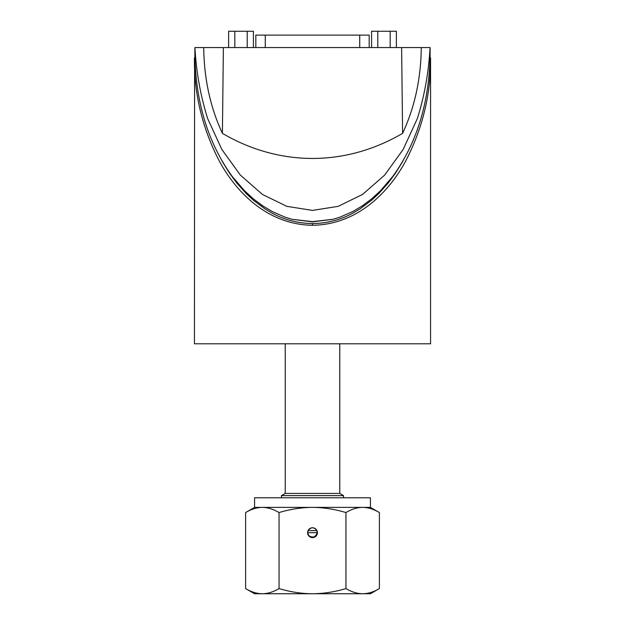 <?xml version="1.0" encoding="UTF-8"?>
<svg xmlns="http://www.w3.org/2000/svg" width="625" height="625" viewBox="0 0 625 625"><rect width="100%" height="100%" fill="white"/><g stroke="black" fill="none" stroke-linecap="round" stroke-linejoin="round"><path stroke-width="0.94" d="M369.172 47.562L369.172 35.117L255.828 35.117L255.828 47.562M430.133 54.07L430.133 47.562L194.867 47.562L194.867 54.07M421.273 47.562C420.93 78.773 414.703 107.367 402.594 133.352C345.523 166.805 279.477 166.805 222.406 133.352C210.297 107.367 204.07 78.773 203.727 47.562M401.625 47.562L402.594 133.352M223.375 47.562L222.406 133.352M430.133 54.555L430.133 54.008L430.133 54.555C429.344 102.531 416.867 143.195 392.695 176.539L380.477 190.742L388.117 182.375M194.867 54.555L194.867 54.008L194.867 54.555C195.656 102.531 208.133 143.195 232.305 176.539L244.523 190.773L253.367 198.859L262.766 205.891L272.266 211.562L284.984 217.141L292.07 219.297L312.5 221.625L332.93 219.297L340.016 217.141L352.734 211.562L362.234 205.891L371.633 198.859L380.477 190.773M194.922 47.562C196.312 72.289 200.555 95.969 207.664 118.602L221.836 149.438L240.375 175.117L262.391 194.398L286.828 206.352L312.5 210.398L338.172 206.352L362.609 194.398L384.625 175.117L403.164 149.438L417.336 118.602C424.445 95.969 428.688 72.289 430.078 47.562M364.156 204.562L362.234 205.891M352.734 211.562L340.016 217.141M332.93 219.297L312.5 221.867L292.07 219.297M284.984 217.141L272.266 211.562M262.766 205.891L260.844 204.562M244.523 190.773L236.883 182.375M403.094 160.789L395.43 173.242L388.039 183.219L378.477 193.867L371.711 200.125L360.328 208.695L353.773 212.625C341.383 219.648 327.625 223.305 312.5 223.586C297.211 223.25 283.453 219.594 271.227 212.625L264.672 208.695L253.289 200.125L246.523 193.867L236.961 183.219L229.57 173.242L221.906 160.789M253.414 47.562L253.414 31.25L228.625 31.25L228.625 47.562M247.211 47.562L247.211 31.25M234.82 47.562L234.82 31.25M390.18 47.562L390.18 31.25L371.586 31.25L371.586 47.562M377.789 47.562L377.789 31.25M396.375 47.562L396.375 31.25L390.18 31.25M194.438 57.867C194 93.75 202.305 128.172 219.336 161.125C235.984 191.836 267.156 224.602 312.5 225.289C357.438 224.633 388.508 192.352 405.203 161.969C422.555 128.773 431.016 94.078 430.562 57.867L430.562 343.797L194.438 343.797L194.594 57.711M353.773 212.625C341.273 219.688 327.516 223.344 312.5 223.586C297.492 223.344 283.727 219.688 271.227 212.625M264.672 208.695L253.289 200.125M246.523 193.867L236.961 183.219M229.57 173.242L222.547 161.93M402.453 161.93L395.43 173.242M388.039 183.219L378.477 193.867M371.711 200.125L360.328 208.695M307.594 532.68L309.031 536.156L313.758 537.422L317.242 533.945L316.945 530.609A4.906 4.906 0 0 1 312.5 537.594A4.906 4.906 0 0 1 311.094 527.984A4.906 4.906 0 0 1 316.945 530.609C313.984 526.891 311.016 526.891 308.055 530.609L307.594 532.68L307.969 534.562L310.625 537.219L315.234 536.75L317.406 532.68L307.594 532.68L317.406 532.68M245.609 588.578C251.305 591.977 256.875 593.695 262.328 593.75L254.57 593.75L245.609 588.578L245.609 512.555C251.305 509.164 256.875 507.438 262.328 507.383L312.5 507.383C301.594 507.438 290.445 509.164 279.055 512.555C273.352 509.164 267.781 507.438 262.328 507.383L254.57 507.383L254.57 497.789L370.43 497.789L370.43 507.383L379.391 512.555C373.695 509.164 368.125 507.438 362.672 507.383L370.43 507.383M312.5 507.383L362.672 507.383C357.219 507.438 351.648 509.164 345.945 512.555C334.555 509.164 323.406 507.438 312.5 507.383M345.945 588.578C351.648 591.977 357.219 593.695 362.672 593.75L262.328 593.75C267.781 593.695 273.352 591.977 279.055 588.578C290.445 591.977 301.594 593.695 312.5 593.75C323.406 593.695 334.555 591.977 345.945 588.578L345.945 512.555M379.391 588.578L370.43 593.75L362.672 593.75C368.125 593.695 373.695 591.977 379.391 588.578L379.391 512.555M279.055 588.578L279.055 512.555M316.945 530.609L308.055 530.609M285.234 343.797L285.234 493.422L339.766 493.422L343.539 495.609L281.461 495.609L281.461 497.789M359.727 47.562L359.727 35.117M265.273 47.562L265.273 35.117M312.5 225.289L312.5 223.586M254.57 507.383L245.609 512.555M285.234 493.422L281.461 495.609M343.539 495.609L343.539 497.789M339.766 493.422L339.766 343.797"/></g></svg>
